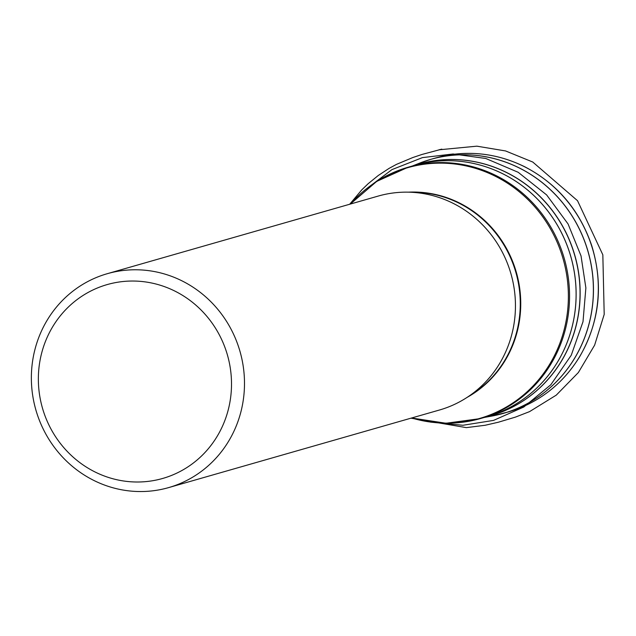 <?xml version="1.0" encoding="UTF-8"?>
<svg xmlns="http://www.w3.org/2000/svg" width="636" height="636" viewBox="0 0 636 636"><rect width="100%" height="100%" fill="white"/><g stroke="black" fill="none" stroke-linecap="round" stroke-linejoin="round"><path stroke-width="0.95" d="M168.572 487.621L439.524 409.997A111.268 106.172 -106 0 0 515.009 295.7A111.268 106.172 -106 0 0 378.229 196.071L107.285 273.695A111.268 106.172 74 0 1 239.995 351.422A111.268 106.172 74 0 1 168.572 487.621A111.268 106.172 74 0 1 31.8 387.992A111.268 106.172 74 0 1 107.285 273.695M38.756 388.159A100.83 96.219 74 0 1 175.417 291.36A100.83 96.219 74 0 1 190.617 465.035A100.83 96.219 74 0 1 38.756 388.159M368.3 187.366A130.77 124.783 74 0 1 408.296 167.173A130.77 124.783 74 0 1 564.267 258.518A130.77 124.783 74 0 1 480.323 418.591A130.77 124.783 74 0 1 435.708 422.638M411.603 417.995L446.011 423.25L480.323 418.591L486.874 416.715A130.77 124.783 -106 0 0 570.818 256.642A130.77 124.783 -106 0 0 414.839 165.296L408.296 167.173L376.719 181.387L350.309 204.069M485.832 417.017L488.655 416.262A130.841 124.855 -106 0 0 574.753 255.513A130.841 124.855 -106 0 0 416.596 164.74L413.805 165.591M414.648 165.352A130.77 124.783 74 0 1 570.842 256.634A130.77 124.783 74 0 1 486.683 416.771M484.393 417.431L491.652 416.111A132.089 126.047 -106 0 0 592.871 277.717A132.089 126.047 -106 0 0 419.219 163.285L430.826 159.342A132.089 126.047 74 0 1 592.935 277.701A132.089 126.047 74 0 1 503.593 413.305A132.089 126.047 74 0 1 497.67 414.855M415.753 164.994A130.849 124.863 74 0 1 574.857 255.481A130.849 124.863 74 0 1 487.804 416.493M424.983 161.162A132.089 126.047 74 0 1 430.826 159.342L435.708 157.951A132.081 126.039 -106 0 1 597.792 276.302A132.081 126.039 -106 0 1 508.458 411.897L491.652 416.111M411.635 417.987A130.436 124.473 -106 0 0 557.772 348.472A130.436 124.473 -106 0 0 511.121 185.64A130.436 124.473 -106 0 0 350.349 204.061M408.376 192.167A109.312 104.312 74 0 1 520.312 293.776A109.312 104.312 74 0 1 467.158 397.349M469.773 395.576A109.177 104.185 -106 0 0 519.843 293.888A109.177 104.185 -106 0 0 411.532 192.287M364.182 190.546L391.943 169.621L422.423 157.617L453.118 153.976L485.801 158.491L518.181 172.292L546.626 194.91L568.067 223.967L581.034 255.918L585.875 287.901L583.005 321.697L571.255 355.238L550.824 384.748L523.81 407.008L493.52 420.404L462.936 425.269L430.516 422.121M412.359 166.004L419.219 163.285M508.458 411.897C538.946 402.675 562.709 384.231 579.746 356.573C599.661 321.792 603.644 284.785 591.703 245.536C579.531 209.999 557.192 183.732 524.684 166.735C495.794 152.632 466.14 149.706 435.708 157.951M349.689 204.251L361.765 189.87L368.125 183.732L378.293 175.472L389.057 168.397L396.474 164.366L412.796 157.545L421.914 154.476L441.829 149.134L438.896 149.826L476.841 146.169L505.572 150.947L532.753 162.029L577.528 200.714L602.833 254.805L604.2 314.399L594.628 345.141L578.355 372.553L556.269 395.131L529.557 411.619L515.454 417.105L498.338 422.225L485.101 425.277L466.347 427.623L410.959 418.178"/></g></svg>
